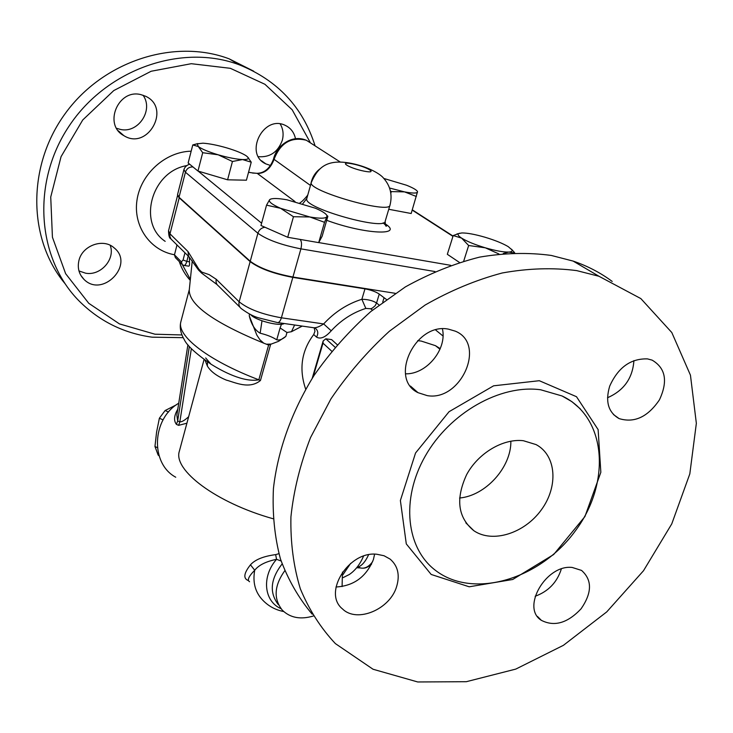 <?xml version="1.0" encoding="UTF-8"?>
<svg xmlns="http://www.w3.org/2000/svg" width="733" height="733" viewBox="0 0 733 733"><rect width="100%" height="100%" fill="white"/><g stroke="black" fill="none" stroke-linecap="round" stroke-linejoin="round"><path stroke-width="1.1" d="M459.545 498.019C485.613 495.746 511.341 467.288 510.864 441.165M523.371 440.716L536.098 444.601C556.466 455.395 558.519 486.575 541.33 509.866C524.471 533.358 492.539 543.519 473.866 530.729C457.823 517.571 455.431 498.843 466.674 474.553C478.301 453.04 503.159 438.316 523.371 440.716M540.743 389.791C500.437 384.138 449.65 412.844 425.204 456.173C400.511 499.43 406.247 548.742 435.943 570.723C473.939 599.53 540.67 578.997 575.579 530.564C611.295 482.635 606.75 416.958 562.046 395.967L540.743 389.791M576.743 270.624L598.98 276.277L640.844 298.588L671.804 332.535L690.449 375.168L696.35 423.326L689.817 473.894L671.749 523.921L643.501 570.732L606.732 611.908L563.411 645.324L515.766 669.101L466.289 681.708L417.718 681.965L373.051 669.247L335.366 643.592C320.715 627.998 309.033 609.709 300.319 588.736C293.53 566.462 290.396 542.502 290.928 516.866C293.667 490.643 300.2 464.209 310.545 437.555L330.959 398.853C347.744 374.096 367.233 351.547 389.415 331.215L425.14 305.038C450.392 290.607 476.102 279.914 502.252 272.978C528.181 268.305 553.012 267.518 576.743 270.624M376.817 554.249C348.615 550.84 322.373 593.107 342.558 608.976C357.044 623.362 390.167 609.306 396.681 586.4C400.026 574.91 397.836 565.812 390.121 559.105L384.037 555.742L376.817 554.249M572.216 567.461C546.149 564.227 520.916 607.739 541.293 620.292C554.276 626.981 567.534 623.16 581.067 608.821C592.127 592.759 592.282 579.95 581.544 570.411L572.216 567.461M647.486 358.895C630.682 358.4 618.084 367.49 609.682 386.172C605.146 401.592 608.289 412.404 619.101 418.598C634.338 423.253 647.789 417.004 659.434 399.851C668.084 381.307 665.637 368.067 652.095 360.123L647.486 358.895M448.385 329.126C415.272 322.337 388.664 378.897 418.002 392.668L427.247 395.628C461.011 401.657 486.694 343.786 455.303 331.16L448.385 329.126M312.185 614.181C298.707 598.201 288.124 579.794 280.437 558.94C274.6 536.923 272.264 513.457 273.427 488.554C277.725 450.621 291.606 411.625 314.091 375.378C330.528 351.904 349.467 330.592 370.916 311.461L405.358 286.915C429.657 273.436 454.378 263.504 479.51 257.136C504.441 252.903 528.365 252.335 551.271 255.441L573.133 261.085C587.545 265.997 600.574 272.786 612.202 281.435M335.998 586.996C353.819 585.951 366.289 576.798 373.399 559.545L374.618 554.175M535.154 596.259C548.339 591.449 557.071 582.359 561.331 569M607.52 397.735C623.884 390.561 632.68 378.191 633.908 360.609M405.505 373.821C426.487 374.536 447.277 349.284 442.42 328.86M440.231 348.651L435.466 345.674L421.182 341.056L417.673 340.68M365.831 308.419L370.696 308.758L372.355 308.117L375.159 305.725L376.56 302.995C372.813 300.612 367.911 299.376 361.873 299.275C347.369 303.856 334.633 312.075 323.656 323.931L331.224 330.803C341.166 320.064 352.701 312.597 365.831 308.419L361.873 299.275L364.979 288.857L292.834 277.376C273.546 273.721 259.317 268.47 250.145 261.617L179.209 197.818L177.652 195.537M292.834 277.376L281.39 317.801C262.203 314.384 248.13 309.051 239.16 301.804C238.482 304.781 239.26 307.1 241.487 308.758C247.937 313.495 253.691 316.537 258.74 317.865L277.239 322.511C278.879 322.877 280.263 321.311 281.39 317.801L323.656 323.931C319.295 326.771 315.969 328.036 313.66 327.733L277.899 322.612M314.521 327.862L315.172 328.127C318.067 330.372 318.525 333.378 316.555 337.134C320.568 339.416 325.452 337.299 331.224 330.803M305.679 389.159C298.807 369.038 301.492 350.823 313.724 334.523L314.952 331.334L314.191 327.843M281.463 324.224L280.098 327.944L286.979 332.489L291.459 331.71L294.62 325.003M291.459 331.71L302.234 326.093M386.392 299.44L379.254 294.08C375.818 291.743 371.054 290.002 364.979 288.857M280.098 327.944L276.735 339.828C279.52 340.46 282.571 339.297 285.879 336.337L278.595 341.312L268.626 345.041L258.822 379.813C243.246 382.672 221.925 370.98 210.957 364.164L205.661 357.942M205.066 360.196L207.347 366.005C210.6 371.494 216.913 376.185 226.286 380.088C235.064 382.406 249.312 389.69 260.444 380.491L270.569 344.611M250.659 314.539C254.553 320.092 279.539 326.753 284.257 323.519M278.879 553.681L275.663 554.624C263.514 556.219 255.111 559.618 250.466 564.813C243.668 573.426 243.044 578.713 248.588 580.673M268.626 345.041L263.761 343.181L266.436 344.208L271.357 344.079M276.735 339.828C272.575 337.098 267.05 334.889 260.151 333.213C255.002 330.244 251.392 324.508 249.312 316.005L256.797 335.027L260.004 339.883L263.761 343.181C214.063 322.667 189.224 304.992 189.251 290.149L192.257 260.838M260.151 333.213L261.993 320.816M249.385 313.916L249.312 316.005M177.56 194.52L179.026 197.269L250.246 261.26C259.418 268.113 273.647 273.372 292.934 277.019L395.243 293.319M247.47 156.816L251.245 162.195L246.416 180.199L227.597 179.805L197.965 171.046L188.152 162.983L192.77 144.951L197.745 143.576M227.597 179.805L232.443 161.489L218.168 154.791L202.702 152.711L198.276 146.508C201.859 149.101 208.493 151.868 218.168 154.791C227.981 157.613 236.108 159.198 242.541 159.556L232.443 161.489M251.245 162.195L242.541 159.556C246.948 159.693 248.78 159.024 248.056 157.549L246.499 156.001C242.715 153.417 236.163 150.714 226.836 147.91C217.408 145.189 209.464 143.613 202.986 143.182L197.278 143.815L198.276 146.508L192.77 144.951M197.965 171.046L202.702 152.711M248.533 172.319L251.556 172.768M327.477 215.978L326.936 216.739L326.826 215.328L327.853 216.299L322.154 236.191L318.708 242.623L287.712 237.281L260.975 225.498L266.546 205.148L269.57 199.77L270.688 199.064M459.408 262.414L447.332 254.305L453.196 235.568L459.793 233.176M417.526 191.67L411.176 213.505L388.756 209.281M326.826 215.328C325.589 213.321 321.732 210.93 315.254 208.172L287.052 199.825C278.109 198.231 272.419 198.084 269.982 199.413L269.57 199.77C268.415 201.694 272.099 204.553 280.638 208.328L266.546 205.148M287.712 237.281L293.457 216.73L280.638 208.328L309.802 216.959L293.457 216.73M416.344 196.471L404.524 191.881C412.551 193.384 416.885 193.43 417.535 192.037L417.407 191.395C416.399 189.792 412.752 187.73 406.467 185.211L383.881 178.467M389.599 188.042L404.524 191.881L391.294 191.597L390.423 190.892M390.845 193.091L391.294 191.597M309.802 216.959C319.79 218.663 325.498 218.59 326.936 216.739L324.527 222.31L309.802 216.959M318.708 242.623L324.527 222.31M498.907 253.966L485.292 247.8L468.653 245.509L461.598 238.106C466.985 241.414 474.883 244.648 485.292 247.8C495.7 250.796 503.544 252.216 508.821 252.051L503.241 253.517M463.714 261.113L468.653 245.509M513.457 252.848L508.821 252.051C511.552 251.877 512.596 251.135 511.955 249.843L508.207 246.627C502.664 243.356 494.903 240.213 484.916 237.208C474.929 234.322 467.242 232.902 461.836 232.947L458.684 233.589C457.374 234.478 458.345 235.989 461.598 238.106L453.196 235.568M511.533 249.229L514.685 252.812M252.601 173.061L256.019 173.235M295.005 201.566L257.457 173.538C264.925 173.373 270.431 168.709 273.986 159.547C280.281 142.962 291.074 136.54 306.376 140.269L312.634 144.291M320.523 168.443C316.134 171.623 313.128 175.865 311.525 181.152L310.361 185.806M307.814 194.886L307.054 196.004C303.911 199.743 301.538 202.033 299.934 202.876M302.802 203.719L306.806 198.46M307.054 196.004L307.53 195.885M310.471 185.449L273.537 158.969C276.433 146.197 291.532 133.974 306.376 140.278L340.314 162.057M249.568 581.745C246.975 580.179 248.689 576.34 254.718 570.247L250.466 564.813M283.698 611.542C274.921 609.829 267.6 605.669 261.736 599.072C254.965 591.375 252.628 581.764 254.718 570.247C258.694 565.134 265.969 561.487 276.552 559.325L275.663 554.624M281.041 608.683C263.917 601.381 261.369 576.569 276.552 559.325L281.096 561.002M342.467 572.07L342.082 586.602M313.293 616.022C300.557 619.797 290.25 617.855 282.352 610.213C273.372 598.861 274.16 585.731 284.706 570.815M250.145 261.617L239.16 301.804L216.262 279.3C215.63 282.178 216.4 284.431 218.562 286.053L239.948 307.228M216.262 279.3L209.162 274.646L201.767 272.099L201.667 273.152L217.087 284.606M187.996 251.529L188.537 256.156L198.588 270.092L198.845 269.185L187.996 251.529L169.992 233.836L168.553 230.748M198.588 270.092L201.667 273.152M207.347 366.005L207.531 361.9M189.416 257.32L189.499 261.828C189.7 264.815 189.416 266.253 188.656 266.152L184.175 265.456M182.37 264.714L190.351 279.41M181.976 334.963L154.947 334.202L119.452 323.904L88.757 303.297L65.631 273.675L52.428 237.235L50.733 197.012L61.068 156.642L82.737 119.974L113.762 90.571L151.154 71.248L191.286 63.698L230.364 68.316L264.934 84.286L292.183 109.785L310.151 142.303M270.486 165.475L265.841 163.89C243.796 154.077 263.22 114.623 285.036 125.261C290.644 127.881 294.135 132.371 295.5 138.729M78.843 260.939C81.867 245.656 103.124 237.822 114.046 247.791C135.165 264.21 102.62 298.468 84.011 279.41C79.063 274.371 77.332 268.214 78.843 260.939M140.846 94.612L145.665 96.28C171.568 108.099 147.608 150.888 123.813 135.614C103.17 124.857 118.031 88.629 140.846 94.612M315.089 145.867C302.921 107.33 277.688 80.328 239.37 64.852C182.041 43.091 106.743 68.966 68.975 126.259C30.841 183.342 37.383 259.436 79.503 301.373C99.789 321.393 123.996 333.323 152.134 337.18L183.195 337.666M253.71 71.193L229.154 58.842C174.362 38.098 102.968 60.912 64.898 114.009C26.553 166.922 28.248 239.755 64.999 283.607M280.189 123.941C283.121 128.88 283.827 134.322 282.306 140.287C277.954 152.088 269.982 157.558 258.401 156.679M110.197 245.308C115.548 259.18 100.678 276.048 85.633 273.198L78.962 270.944M143.008 95.198C153.967 110.042 138.106 133.8 120.267 129.393L116.602 128.302M188.656 416.701C184.872 420.229 181.931 421.961 179.832 421.887L177.661 420.934L176.864 415.089L187.905 344.803M177.798 409.179C174.042 415.565 173.584 420.632 176.424 424.38L178.586 425.351L186.906 423.207M175.737 477.22C150.091 463.54 151.749 418.781 178.733 403.214M158.988 455.495L158.136 455.056L159.098 455.844M176.305 404.863L165.108 410.535L159.382 418.222L156.587 432.085L154.956 446.479L158.136 455.056M165.108 410.535L168.553 412.019M154.956 446.479L157.366 447.68M163.074 419.881L159.382 418.222M177.019 244.904L174.463 254.837L175.379 257.604L181.784 264.118M335.027 347.195L325.828 338.802L331.609 339.608L337.18 344.657M325.828 338.802L323.171 340.946L322.996 343.154L331.71 351.199M539.296 380.711L493.611 385.815L449.063 411.699L415.556 452.985L400.383 500.511L406.293 543.913L431.169 574.452L469.202 586.794L512.715 579.491L553.681 554.514L584.925 516.563L600.84 472.299L598.128 429.611L576.495 396.709L539.296 380.711M370.696 308.758L372.446 310.187M379.007 304.955L376.56 302.995L379.254 294.08M313.724 334.523L316.555 337.134M382.718 302.143L384.019 297.836M285.879 336.337L286.979 332.489M273.043 518.726C216.043 502.783 172.97 470.073 179.338 451.281L179.521 450.593M372.666 561.615C368.855 566.774 364.814 568.89 360.544 567.965L358.254 567.049M183.919 169.644L185.431 172.228C186.75 168.508 189.279 166.757 193.026 166.987M179.026 197.269L185.431 172.228L257.906 233.268C259.088 229.768 261.434 227.761 264.934 227.239M450.694 265.328L318.736 242.577M412.212 210.105L452.948 236.356M326.707 220.312C364.594 234.368 404.808 236.136 385.017 223.721M261.608 223.198L198.157 171.101M281.106 234.368L269.46 229.237M250.246 261.26L257.906 233.268C267.215 239.847 281.545 245.042 300.906 248.854C301.941 244.446 301.675 241.304 300.099 239.416M292.934 277.019L300.906 248.854L435.017 271.549M352.628 163.926C367.471 166.877 379.163 174.161 363.989 171.128C348.725 168.086 337.473 160.829 352.628 163.926M311.333 182.38L311.287 182.517C306.953 190.717 390.322 214.622 390.011 205.093C392.586 194.813 390.359 185.733 383.313 177.862C380.592 174.436 369.331 167.106 351.703 163.45C326.304 158.383 317.646 167.967 311.287 182.517L306.742 198.698M383.121 222.85L386.538 226.039C385.723 226.772 385.274 225.178 385.191 221.247C385.512 230.987 305.78 208.722 306.706 199.312M278.458 604.78C269.158 592.777 270.376 579.162 282.104 563.943M363.522 556.155L362.313 558.858C358.913 565.757 354.561 570.98 349.247 574.544L343.191 577.577M350.676 563.356L342.952 574.69M356.944 567.479C361.461 566.233 365.327 562.009 368.534 554.799M201.767 272.099L198.845 269.185M188.802 256.577L171.11 239.16L169.873 236.438L169.992 233.836L179.209 197.818M260.444 380.491L258.822 379.813C207.961 360.48 176.653 335.833 180.84 321.851L189.297 289.636M180.996 321.256L180.84 321.851C179.475 327.312 180.584 333.185 184.166 339.443C186.741 345.298 195.674 353.535 210.957 364.164M165.182 241.34C137.428 223.134 151.493 171.568 186.622 165.64M191.166 151.19C165.438 151.685 140.754 173.923 136.998 200.082C132.966 226.231 150.192 250.558 174.481 254.745M176.424 424.38L177.661 420.934L189.352 346.517M191.35 348.679L179.832 421.887L178.586 425.351M184.963 252.775L183.085 260.004L186.805 261.397C185.962 264.274 184.973 265.603 183.827 265.392L182.334 264.677L181.408 261.883L174.463 254.837M183.085 260.004L181.408 261.883M189.499 261.828L186.805 261.397L188.216 256M313.11 376.899L322.996 343.154M473.866 530.729L465.858 522.867M580.371 408.932L571.877 401.638L562.046 395.967M598.98 276.277L573.133 261.085M435.466 345.674L439.983 349.256M541.293 620.283L537.472 616.444M619.11 418.598L613.439 414.521M410.443 386.062L417.993 392.659M442.998 336.007L435.64 329.987M204.076 359.491L179.338 451.281M371.512 564.273C368.323 566.921 365.611 568.212 363.385 568.148M177.542 194.612L183.891 169.726C184.67 167.115 186.576 165.264 189.609 164.183M248.56 172.218L252.207 172.887M248.056 157.549L248.762 158.236M197.278 143.815L192.861 144.923M511.955 249.843L514.145 252.115M458.684 233.589L456.934 233.946M273.537 158.969C268.59 172.53 259.977 173.217 256.916 173.327L252.097 172.851M412.294 209.83L453.04 236.063M385.191 221.247L389.965 205.231M356.742 567.727L360.544 567.965M170.789 238.729C169.442 238.491 168.682 235.87 168.526 230.849L177.597 195.372M176.781 244.675L176.781 245.848M179.283 261.58C181.592 268.681 185.247 274.939 190.25 280.354M229.154 58.842L239.37 64.852M265.832 163.89L261.479 160.747M84.011 279.41L80.777 275.287M123.804 135.605L118.306 130.804M312.231 378.283L323.171 340.946"/></g></svg>
